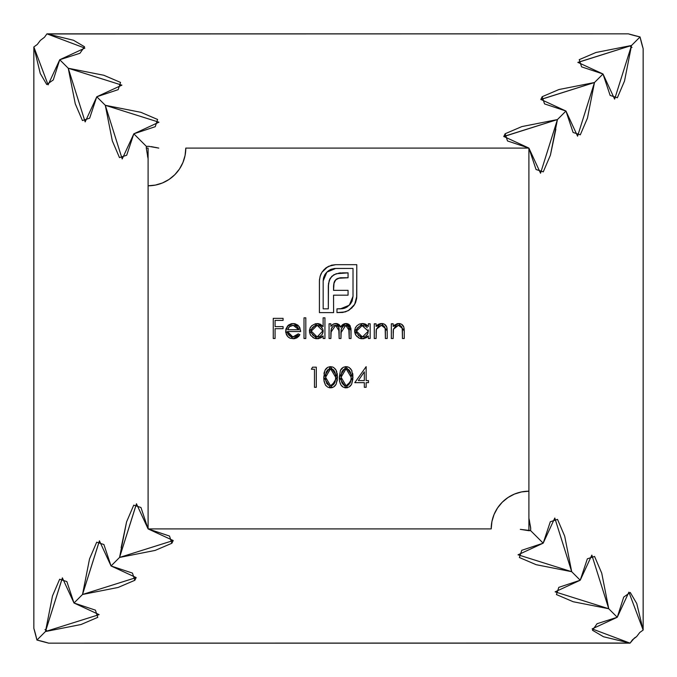 <?xml version="1.0" encoding="UTF-8"?>
<svg xmlns="http://www.w3.org/2000/svg" width="677" height="677" viewBox="0 0 677 677"><rect width="100%" height="100%" fill="white"/><g stroke="black" fill="none" stroke-linecap="round" stroke-linejoin="round"><path stroke-width="1.02" d="M151.267 146.613L158.782 148.094L148.449 146.291L146.401 146.401L146.291 148.094L148.094 158.782L146.291 148.094L148.094 148.094L148.094 528.906L140.951 507.488L133.741 505.135L126.582 521.865L119.567 557.433L111.045 565.955L136.179 577.583L82.518 594.482L118.086 587.467L134.825 580.299L132.464 573.097L111.045 565.955L119.567 557.433L155.135 550.418L171.865 543.259L169.512 536.049L148.094 528.906L491.197 528.906L491.925 521.552L494.066 514.478L497.553 507.962L502.241 502.241L507.962 497.553L514.478 494.066L521.552 491.925L528.906 491.197L528.906 148.094L536.049 169.512L543.259 171.865L550.418 155.135L557.433 119.567L565.955 111.045L540.821 99.417L594.482 82.518L603.004 73.996L577.87 62.369L631.531 45.469L640.053 36.947A1240.315 58.078 90 0 0 643.15 48.626L643.15 630.059L636.744 603.512L630.245 592.468L623.72 597.072L617.263 617.263L608.75 608.75L601.735 573.182L594.567 556.443L587.357 558.804L580.223 580.223L571.701 571.701L564.686 536.133L557.518 519.394L550.308 521.755L543.174 543.174L530.599 530.599L530.633 527.476L528.906 518.218L530.709 528.593L530.599 530.599L528.906 530.709L528.906 148.094L503.773 136.458L557.433 119.567L503.773 136.576L505.127 133.75L507.488 140.951L528.906 148.094L185.803 148.094L185.075 155.448L182.934 162.522L179.447 169.038L174.759 174.759L169.038 179.447L162.522 182.934L155.448 185.075L148.094 185.803L148.094 528.906L173.227 540.542L119.567 557.433L136.509 503.773M520.325 529.355L530.599 530.599L543.174 543.174L521.755 550.308L519.394 557.518L536.133 564.686L571.701 571.701L580.223 580.223L558.804 587.357L556.443 594.567L573.182 601.735L608.75 608.75L617.263 617.263L628.899 592.138L643.15 630.059L643.15 48.626A1240.315 58.078 90 0 1 640.053 36.947L628.374 33.85A1240.315 58.078 0 0 0 640.053 36.947L631.531 45.469L577.87 62.453L631.531 45.469L595.963 52.484L579.224 59.652L581.585 66.862L603.004 73.996L610.138 95.415L617.348 97.776L624.516 81.037L631.531 45.469L614.631 99.13L603.004 73.996L594.482 82.518L540.821 99.502L542.175 96.701L544.536 103.903L565.955 111.045L573.097 132.464L580.299 134.825L587.467 118.086L594.482 82.518L558.914 89.533L542.175 96.701M46.535 630.465L44.987 629.542M62.369 577.87L45.469 631.531L62.369 577.87L73.996 603.004L82.518 594.482L73.996 603.004L66.862 581.585L59.652 579.224L52.484 595.963L45.469 631.531L81.037 624.516L97.776 617.348L95.415 610.138L73.996 603.004L99.13 614.631L45.469 631.531L36.947 640.053L48.626 643.15A1240.315 58.078 180 0 0 36.947 640.053L45.469 631.531L62.411 577.87M99.417 540.821L82.518 594.482L99.417 540.821L111.045 565.955L103.903 544.536L96.701 542.175L89.533 558.914L82.518 594.482L99.46 540.821M136.458 503.773L119.567 557.433L136.458 503.773L148.094 528.906L491.197 528.906A37.709 37.709 0 0 1 528.906 491.197L528.906 530.709L520.376 529.363M156.455 147.594L155.693 147.442M352.971 377.25L351.659 384.164L349.366 386.821L346.015 387.836L343.121 387.083L340.954 385.018L339.617 381.549L339.279 377.25L340.446 370.344L343.29 367.306L345.575 366.663L347.766 366.9L349.366 367.653L351.659 370.327L352.971 377.25L346.015 366.646L339.279 377.25L346.015 387.836L352.971 377.182M327.66 266.78L321.854 272.399L325.967 267.914L331.544 265.181L335.716 264.673L356.779 264.673L356.661 298.447L355.603 302.484L353.555 306.063L348.096 310.718L342.774 312.444L336.977 312.605L336.977 308.839L342.909 308.627L346.379 307.417L350.153 304.303L352.091 301.172L353.013 296.357L353.013 268.439L334.48 268.49L330.901 269.353L327.77 271.291L325.29 273.999L323.682 277.291L323.174 280.913L323.174 308.839L328.32 308.839L328.506 283.587L330.241 278.281L333.854 274.752L339.245 273.043L348.063 272.856L348.063 277.748L340.649 277.773L336.774 278.916L334.353 281.725L333.541 285.863L333.541 290.357L348.063 290.357L348.063 295.172L333.541 295.172L333.6 312.605L319.409 312.605L319.451 279.779L320.399 275.37L321.854 272.399L320.077 276.428L319.409 280.913L319.409 312.605L333.6 312.605L333.541 295.172L348.063 295.172L348.063 290.357L333.541 290.357L334.066 282.427L335.657 279.863L338.085 278.272L348.063 277.748L348.063 272.856L336.181 273.72L331.823 276.292L329.183 280.583L328.32 286.659L328.32 308.839L323.174 308.839L323.174 280.913L326.873 272.129L335.716 268.439L353.013 268.439L353.013 296.357L349.315 305.209L340.463 308.839L336.977 308.839L336.977 312.605L345.025 311.936L349.053 310.159L354.663 304.354L356.779 296.357L356.779 264.673L335.716 264.673L328.599 266.289M291.812 336.858L292.845 336.951L287.48 331.527L289.011 335.386L291.787 336.858L295.993 336.156L298.269 333.846L299.877 334.692L297.085 337.738L294.123 338.703L290.171 338.255L287.759 336.579L285.796 332.652L286.092 328.573L288.512 325.07L291.474 323.674L294.825 323.682L297.872 325.172L299.776 327.566L300.656 331.527L287.48 331.527L300.656 331.527L299.048 326.416L293.116 323.513L287.361 326.263L285.669 331.18L293.073 338.762L299.877 334.692L298.269 333.846L292.845 336.951L297.279 335.149M330.875 338.5L329.073 338.5L330.875 338.5L329.073 338.5L329.073 323.775L330.875 323.775L330.875 326.331L333.643 323.936L337.518 323.758L339.515 324.994L340.641 327.076L342.85 324.52L345.194 323.581L347.428 323.691L350.144 325.764L351.033 330.52L351.033 338.5L349.222 338.5L348.74 326.974L346.624 325.417L343.349 326.018L341.259 329.03L340.954 338.5L339.143 338.5L338.728 327.219L336.596 325.434L334.463 325.485L333.372 325.967L331.256 328.751L330.875 338.5L330.875 332.305L335.64 325.324L339.143 331.011L339.143 338.5L340.954 338.5L340.954 332.771L345.727 325.324L349.222 330.511L349.222 338.5L351.033 338.5L351.033 330.52L346.049 323.513L340.641 327.076L335.953 323.513L332.923 324.266L330.875 326.331L330.875 323.775L329.073 323.775L329.073 338.5L329.073 323.775L330.875 323.775M311.369 369.236L314.475 369.236L311.369 369.236L312.554 367.162L316.286 367.162L316.286 387.32L314.475 387.32L314.475 369.236L314.475 387.32L316.286 387.32L316.286 367.162L312.554 367.162L311.369 369.236L312.554 367.162L316.286 367.162L316.286 387.32L314.475 387.32M393.142 338.5L391.331 338.5L393.142 338.5L391.331 338.5L391.331 323.775L393.142 323.775L393.142 326.432L397.111 323.699L399.498 323.564L401.63 324.291L403.805 327.05L404.254 330.977L404.254 338.5L402.443 338.5L402.409 329.894L401.766 327.008L399.083 325.358L395.275 326.432L393.312 329.784L393.142 338.5L393.422 329.225L398.431 325.324L402.231 328.227L402.443 338.5L404.254 338.5L404.254 330.977L398.745 323.513L393.142 326.432L393.142 323.775L391.331 323.775L391.331 338.5L391.331 323.775L393.142 323.775M376.09 338.5L374.279 338.5L376.09 338.5L374.279 338.5L374.279 323.775L376.09 323.775L376.09 326.432L380.068 323.699L382.446 323.564L384.578 324.291L386.753 327.05L387.202 330.977L387.202 338.5L385.391 338.5L385.357 329.894L384.714 327.008L382.031 325.358L378.223 326.432L376.26 329.784L376.09 338.5L376.37 329.225L381.379 325.324L385.179 328.227L385.391 338.5L387.202 338.5L387.202 330.977L381.693 323.513L376.09 326.432L376.09 323.775L374.279 323.775L374.279 338.5L374.279 323.775L376.09 323.775M367.797 325.823L368.339 326.5L368.339 323.775L370.15 323.775L370.15 338.5L368.339 338.5L368.339 335.953L364.031 338.593L359.377 338.204L355.924 335.369L354.646 331.095L355.23 328.167L356.94 325.713L359.436 324.063L362.381 323.513L365.749 324.241L368.339 326.5L362.381 323.513L354.646 331.095L362.322 338.762L368.339 335.953L368.339 338.5L370.15 338.5L370.15 323.775L368.339 323.775L370.15 323.775L370.15 338.5L368.339 338.5M320.56 324.325L323.132 326.627L323.132 317.835L324.935 317.835L324.935 338.5L323.132 338.5L323.132 335.953L318.825 338.593L314.162 338.204L310.709 335.369L309.567 332.602L310.015 328.167L311.733 325.713L315.668 323.648L320.543 324.317L323.132 326.627L317.166 323.513L309.44 331.095L317.115 338.762L323.132 335.953L323.132 338.5L324.935 338.5L324.935 317.835L323.132 317.835L324.935 317.835L324.935 338.5L323.132 338.5M305.818 338.5L304.007 338.5L304.007 317.835L305.818 317.835L305.818 338.5L305.818 317.835L304.007 317.835L304.007 338.5L304.007 317.835L305.818 317.835L305.818 338.5L304.007 338.5L305.818 338.5M354.773 382.666L364.336 382.666L354.773 382.666L366.147 366.646L366.147 380.601L368.466 380.601L368.466 382.666L366.147 382.666L366.147 387.32L364.336 387.32L364.336 382.666L364.336 387.32L366.147 387.32L366.147 382.666L368.466 382.666L368.466 380.601L366.147 380.601L366.147 366.646L354.773 382.666L366.147 366.646M337.468 377.25L336.164 384.164L333.863 386.821L330.511 387.836L327.617 387.083L325.451 385.018L324.122 381.549L323.775 377.25L324.943 370.344L327.795 367.306L330.071 366.663L332.263 366.9L333.871 367.653L336.156 370.327L337.468 377.25L330.511 366.646L323.775 377.25L330.511 387.836L337.459 376.59M275.074 338.5L273.263 338.5L275.074 338.5L273.263 338.5L273.263 318.351L283.088 318.351L283.088 320.416L275.074 320.416L275.074 326.619L283.088 326.619L283.088 328.683L275.074 328.683L275.074 338.5L275.074 328.683L283.088 328.683L283.088 326.619L275.074 326.619L275.074 320.416L283.088 320.416L283.088 318.351L273.263 318.351L273.263 338.5L273.263 318.351L283.088 318.351L283.088 320.416M634.688 637.827L636.617 636.617L639.74 632.513L643.15 630.059L639.74 632.513L636.617 636.617L632.521 639.74L630.059 643.15L48.626 643.15L630.118 643.04M46.941 33.85L84.862 48.101L59.737 59.737L79.928 53.28L84.532 46.755L73.488 40.256L46.941 33.85L44.479 37.26L40.383 40.383L37.26 44.487L33.85 46.941L40.256 73.488L46.755 84.532L53.28 79.928L59.737 59.737L68.25 68.25L75.265 103.818L82.433 120.557L89.643 118.196L96.777 96.777L105.299 105.299L112.314 140.867L119.482 157.606L126.692 155.245L133.826 133.826L146.401 146.401L133.826 133.826L155.245 126.692L157.606 119.482L140.867 112.314L105.299 105.299L96.777 96.777L118.196 89.643L120.557 82.433L103.818 75.265L68.25 68.25L59.737 59.737L48.101 84.862L33.85 46.941L33.85 628.374A1240.315 58.078 -90 0 1 36.947 640.053A1240.315 58.078 -90 0 0 33.85 628.374L33.85 46.941L37.26 44.487L40.383 40.383L44.479 37.26L46.941 33.85L628.374 33.85L46.882 33.96M540.821 99.46L594.482 82.518L577.583 136.179L565.955 111.045L557.433 119.567L521.865 126.582L505.135 133.741M617.263 617.263L597.072 623.72L592.468 630.245L603.512 636.744L630.059 643.15L592.138 628.899L617.263 617.263M555.851 129.324L550.418 155.135M528.94 518.362L529.558 521.307M173.227 540.542L171.873 543.25M136.179 577.583L134.825 580.299M121.149 547.676L126.582 521.865M503.773 136.458L557.433 119.567L540.542 173.227L528.906 148.094L185.803 148.094A37.709 37.709 0 0 1 148.094 185.803L148.094 148.094L146.291 148.094L146.308 147.451L146.401 146.401L149.549 146.376M147.501 155.981L147.637 156.624M147.798 157.394L147.908 157.936M33.85 628.374L36.947 640.053M133.826 133.826L122.198 158.96L105.299 105.299L158.96 122.198L133.826 133.826M96.777 96.777L85.15 121.911L68.25 68.25L121.911 85.15L96.777 96.777M630.465 46.535L632.013 47.466M643.15 48.626L640.053 36.947M571.701 571.701L518.04 554.802L543.174 543.174L554.802 518.04L571.701 571.701M608.75 608.75L555.089 591.85L580.223 580.223L591.85 555.089L608.75 608.75M634.315 638.115L630.059 643.15M367.171 337.121L365.656 338.068M364.074 338.585L363.177 338.72M362.33 338.762L360.824 338.618M360.782 338.618L359.394 338.204M359.36 338.195L358.057 337.493M356.914 336.545L355.213 334.066M354.782 332.61L354.883 333.067M354.646 331.095L354.68 331.848M354.697 330.164L354.765 329.733M355.247 328.117L355.84 327.033M356.923 325.73L359.445 324.063M363.464 323.581L365.749 324.249M368.339 323.775L368.339 326.5M365.665 336.029L366.629 335.301M365.732 326.272L361.831 325.349L368.339 331.171L362.39 336.951L364.641 336.537M358.903 335.834L362.39 336.951L356.457 331.121L356.61 329.809M359.115 335.978L358.235 335.267M356.957 328.802L357.574 327.727M367.272 327.736L365.715 326.263M366.612 335.318L367.916 333.431L368.254 330.088M368.195 329.784L368.339 331.171M367.366 334.446L367.933 333.38M361.831 325.349L360.147 325.747L357.388 327.998L356.457 331.121L362.407 325.324L356.457 331.121L356.906 333.304M377.182 325.222L378.477 324.3M378.561 324.249L380.779 323.572M383.013 323.657L384.544 324.275M384.587 324.3L385.746 325.273M386.203 325.882L386.736 326.999M386.753 327.059L387.041 328.337M387.041 328.387L387.176 329.851M387.202 330.977L387.202 338.5L385.391 338.5M385.391 331.569L385.357 329.894M385.357 329.885L384.875 327.321M384.697 326.974L383.884 326.06M383.842 326.018L380.956 325.341M379.12 325.857L378.553 326.196M376.497 328.819L376.26 329.784M376.192 330.342L376.09 333.177M376.133 331.188L376.243 329.927M385.179 328.227L385.315 329.174M386.186 325.857L385.188 324.732M385.171 324.723L384.697 324.368M384.358 324.165L382.26 323.547M394.226 325.222L397.831 323.572M400.065 323.657L401.596 324.275M401.639 324.3L402.798 325.273M403.255 325.882L403.788 326.999M404.093 328.387L404.228 329.851M404.254 330.977L404.254 338.5L402.443 338.5M402.443 331.569L402.409 329.894M402.409 329.885L401.926 327.321M401.749 326.974L400.936 326.06M400.894 326.018L398 325.341M396.172 325.857L395.605 326.196M393.549 328.819L393.312 329.775M393.244 330.342L393.142 333.177M393.185 331.188L393.295 329.927M402.231 328.227L402.366 329.174M403.238 325.857L402.24 324.732M402.223 324.723L401.749 324.368M401.41 324.165L399.312 323.547M335.953 323.513L336.748 323.572M337.518 323.758L340.336 326.297M341.081 326.348L341.47 325.815M341.606 325.645L342.596 324.706M342.867 324.511L343.535 324.122M344.356 323.775L345.143 323.589M346.971 323.589L350.881 328.074M350.931 328.455L351.033 338.5L349.222 338.5M349.222 330.511L349.205 329.614M349.154 328.7L348.74 326.974M346.641 325.417L343.357 326.018M342.867 326.365L342.393 326.813M341.682 327.854L341.166 329.547M341.149 329.648L341.064 330.266M340.98 331.518L340.954 332.771M340.954 338.5L339.143 338.5M339.143 331.011L339.118 329.691M339.084 329.098L339.033 328.531M338.974 328.108L338.881 327.668M338.737 327.228L338.305 326.509M337.493 325.806L336.672 325.451M336.562 325.425L334.463 325.493M333.964 325.662L333.363 325.975M332.009 327.211L330.935 330.698M330.901 331.281L330.943 330.63M335.047 325.366L335.64 325.324M351.033 330.52L350.982 329.124M350.144 325.764L348.926 324.418M348.494 324.139L346.565 323.547M344.373 323.775L342.85 324.52M335.166 323.564L334.396 323.708M321.964 337.121L320.466 338.06M318.859 338.585L317.97 338.72M316.362 338.72L315.609 338.618M315.575 338.618L312.85 337.493M314.162 338.204L310.76 335.437M310.701 335.352L310.159 334.413M309.44 331.095L309.474 330.342M309.491 330.164L309.584 329.564M309.998 328.21L310.633 327.033M318.19 323.581L320.517 324.3M323.132 317.835L323.132 326.627M320.458 336.029L322.15 334.446L323.098 331.747L322.726 333.38M319.493 325.739L317.191 325.324L323.132 331.171L323.098 330.588L317.174 336.951L318.325 336.85L314.923 336.511L318.334 336.85L320.475 336.02M313.011 335.259L312.275 334.37L313.908 335.978L317.174 336.951L311.242 331.121L311.395 329.809M311.742 328.802L312.368 327.727M320.5 326.263L322.709 328.895L320.5 326.255L317.191 325.324L311.242 331.121L311.361 332.263L311.242 331.121L317.191 325.324L316.049 325.425L313.011 326.983L311.589 329.183L311.242 331.121M323.098 331.747L323.039 330.088M322.98 329.784L323.098 330.588M322.057 327.736L321.406 326.991M297.804 334.523L298.269 333.846L299.877 334.692M299.336 335.589L298.709 336.401M298.659 336.452L296.12 338.212M295.121 338.534L294.123 338.703M290.154 338.255L288.385 337.197M287.759 336.579L286.913 335.47M285.796 332.652L285.702 331.916M285.669 331.18L287.903 325.637M287.987 325.552L291.448 323.674M300.622 330.833L300.656 331.527M287.48 331.527L287.573 332.534M287.581 332.585L287.86 333.6L287.581 332.585M287.903 333.693L288.343 334.548M290.763 336.571L291.787 336.858M290.069 336.224L290.577 336.486M286.862 335.386L286.21 334.091M285.77 329.86L286.092 328.573M293.319 336.934L293.784 336.884M295.164 325.637L292.692 325.341L290.255 326.094L288.808 327.346L287.666 329.716L298.845 329.716L287.666 329.716L289.417 326.703L293.209 325.324L298.845 329.716L296.839 326.492L295.121 325.62L292.286 325.383M290.255 326.094L288.969 327.152M297.626 327.211L296.018 325.992M335.716 264.673L356.779 264.673L356.745 297.406M355.603 302.475L355.154 303.431M354.13 305.217L354.663 304.354M348.063 310.743L352.201 307.654M345.025 311.936L346.082 311.615M342.782 312.444L336.977 312.605L336.977 308.839M340.463 308.839L342.486 308.695M343.442 308.517L347.377 306.808M347.436 306.774L350.872 303.364M352.099 301.147L353.013 296.357M334.48 268.49L330.909 269.353M330.901 269.353L328.751 270.546M326.873 272.129L325.256 274.041M325.222 274.1L323.411 278.399M323.394 278.518L323.174 280.913M328.32 286.659L328.37 285.11M330.241 278.281L329.648 279.398M342.384 272.856L348.063 272.856L348.063 277.748M341.521 277.748L339.82 277.858M339.693 277.875L335.657 279.863L333.668 284.128M348.063 290.357L348.063 295.172M333.6 308.839L333.6 312.605L319.409 312.605L319.451 279.77M320.805 274.346L321.296 273.347M321.854 272.399L322.43 271.553M323.166 270.572L325.798 268.033M325.925 267.94L326.517 267.517M334.717 281.057L335.149 280.43M336.181 279.356L336.774 278.916M340.81 272.899L339.245 273.043M324.638 275.04L325.29 273.999M345.27 307.942L344.111 308.348M368.466 380.601L368.466 382.666M366.147 387.32L364.336 387.32M364.336 380.601L358.328 380.601L364.336 371.851L364.336 380.601L364.336 371.851L358.328 380.601L364.336 380.601M345.515 387.819L345.05 387.76M341.546 385.805L340.066 383.216M339.609 381.498L339.431 380.262M339.355 379.501L339.304 378.765M340.319 370.615L341.623 368.593M340.472 370.285L341.2 369.1M341.902 368.305L343.298 367.306M346.015 366.646L345.575 366.663M347.766 366.9L346.895 366.706M348.553 367.196L349.078 367.476M350.474 368.601L351.608 370.234M351.659 370.327L352.032 371.14L351.659 370.327M352.632 373.196L352.717 373.67M352.717 373.721L352.912 375.43M352.912 379.018L351.659 384.164M351.126 385.061L349.891 386.44M347.766 387.582L346.895 387.777M339.287 378.257L339.592 381.379M341.91 386.186L343.121 387.083M344.517 387.65L346.015 387.836M341.132 378.9L341.081 377.241L346.074 368.72L345.38 368.779L346.624 368.762M349.425 370.395L350.644 372.892M350.635 372.858L350.982 374.483L350.263 371.817L348.317 369.397L346.074 368.72L351.16 377.241L350.982 374.491M350.982 374.483L351.118 378.528L350.398 382.31L350.982 379.899M349.857 383.487L350.593 381.693L346.074 385.772L348.435 385.027M347.326 385.568L346.074 385.772L341.081 377.241L341.216 374.483L341.081 377.241L346.074 385.772L346.912 385.687M346.709 385.721L343.501 384.866L344.711 385.526M341.86 382.683L341.216 380.009L341.86 382.683L343.501 384.866M346.074 368.72L343.002 370.04M342.139 371.216L341.259 374.169M341.123 375.633L341.216 380.009M350.855 373.738L350.263 371.817M349.07 369.989L348.308 369.397M330.012 387.819L329.547 387.76M326.043 385.805L325.468 385.035M325.434 384.993L323.928 380.262M323.851 379.501L323.809 378.756M323.987 373.729L324.325 371.995M324.977 370.285L325.696 369.1M326.399 368.305L327.795 367.306M330.511 366.646L330.071 366.663M333.059 367.196L333.575 367.476M334.971 368.601L336.114 370.234M335.936 369.913L336.528 371.14M336.596 371.301L336.824 371.969M337.129 373.196L337.408 375.43M337.408 379.027L336.156 384.164M335.631 385.061L334.387 386.44M333.863 386.829L332.263 387.582L333.863 386.821M332.263 387.582L331.392 387.777M323.784 378.257L324.088 381.379M325.451 385.018L327.617 387.083M329.014 387.65L330.511 387.836M337.222 380.787L337.281 380.356M327.837 367.281L327.177 367.679M326.119 368.593L324.943 370.344M325.629 378.9L325.586 377.241L330.571 368.72L329.885 368.779L331.679 368.872M331.121 368.762L331.662 368.872M333.93 370.395L335.149 372.892M335.14 372.858L333.964 370.437L330.571 368.72L335.657 377.241L335.479 374.491M335.479 374.483L335.623 378.528L334.895 382.31L335.479 379.899M334.142 383.817L335.098 381.693L330.571 385.772L332.932 385.027M331.823 385.568L330.571 385.772L325.586 377.241L325.722 374.483L325.739 380.203M325.882 381.1L327.998 384.866M330.571 368.72L327.507 370.04M326.636 371.216L325.755 374.169M325.722 374.499L325.62 375.65M325.62 375.735L325.713 380.009M335.352 373.738L334.768 371.817M333.566 369.989L332.813 369.397M326.542 383.08L327.025 383.876M283.088 326.619L283.088 328.683M363.566 325.417L362.407 325.324M356.457 331.121L356.576 332.263M361.239 336.841L362.39 336.951M288.808 327.346L288.326 328.083M287.953 328.878L287.666 329.716M298.845 329.716L298.134 327.922M343.501 369.608L341.86 371.8L341.132 375.583M347.716 385.425L349.112 384.477M350.161 382.894L350.398 382.31M350.593 381.693L350.762 381.075M327.998 369.608L326.356 371.8L325.722 374.483M332.221 385.425L333.609 384.477M334.658 382.894L334.895 382.31M335.098 381.693L335.259 381.075"/></g></svg>
